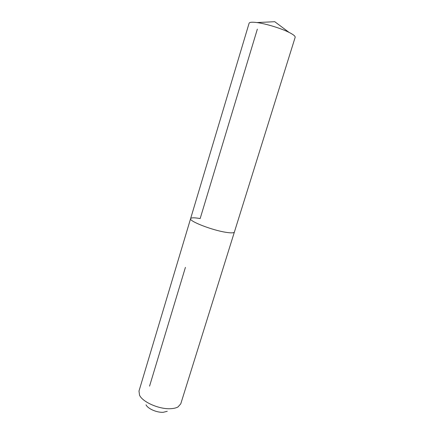 <?xml version="1.0" encoding="UTF-8"?>
<svg xmlns="http://www.w3.org/2000/svg" width="434" height="434" viewBox="0 0 434 434"><rect width="100%" height="100%" fill="white"/><g stroke="black" fill="none" stroke-linecap="round" stroke-linejoin="round"><path stroke-width="0.65" d="M249.105 23.23C249.507 22.172 252.127 21.95 256.961 22.568C265.358 23.642 279.55 27.874 287.764 31.763L289.022 32.371C293.379 34.563 295.424 36.212 295.163 37.313L234.393 232.038C233.948 233.058 231.034 233.134 225.647 232.266C231.034 233.134 233.948 233.058 234.393 232.038L180.772 403.832L178.011 406.935C176.258 407.917 173.92 408.497 170.996 408.671C159.663 409.577 142.553 402.155 139.536 395.173L138.988 391.056L190.602 218.649C188.774 221.08 211.705 230.096 225.647 232.266C211.705 230.096 188.774 221.08 190.602 218.649L249.105 23.23M257.34 29.154L200.161 218.557C194.356 217.537 191.172 217.57 190.602 218.649M146.019 404.797C147.782 408.757 157.065 412.794 163.33 412.278L167.258 411.291M149.567 386.13L185.421 267.36M289.022 32.371L274.755 21.7L256.961 22.568"/></g></svg>
